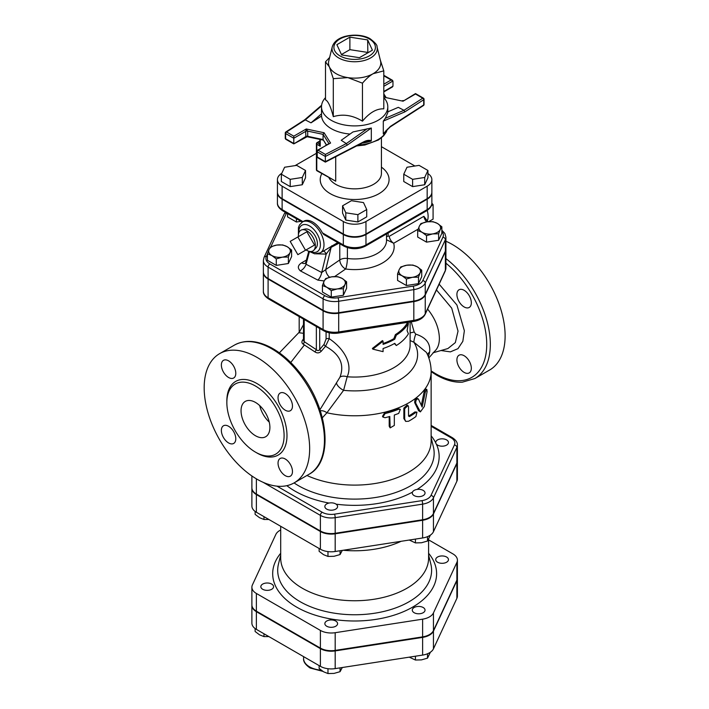 <?xml version="1.0" encoding="UTF-8"?>
<svg xmlns="http://www.w3.org/2000/svg" width="709" height="709" viewBox="0 0 709 709"><rect width="100%" height="100%" fill="white"/><g stroke="black" fill="none" stroke-linecap="round" stroke-linejoin="round"><path stroke-width="1.06" d="M385.084 417.716L382.931 417.069L385.084 413.551A77.777 44.906 0 0 0 398.697 409.244L400.328 409.341L398.697 413.409A77.777 44.906 180 0 1 394.328 415.013L394.328 425.427L390.154 427.882L389.782 416.458A77.777 44.906 180 0 1 385.084 417.716M382.931 417.069L382.479 416.396L384.579 412.877A76.501 44.171 0 0 0 397.971 408.632L400.328 409.341M390.154 427.882L389.206 426.206L389.206 416.626M408.535 406.691L408.021 405.548L404.679 408.694L404.679 419.108L405.69 421.394L408.535 421.27A77.777 44.906 0 0 0 415.908 416.555L416.972 412.133L415.908 412.39A77.777 44.906 180 0 1 409.456 416.582L408.535 416.068L408.535 406.691M408.535 416.077L409.456 416.582L408.535 416.068M405.69 421.394L403.855 418.54L403.855 408.136L407.134 405.007L408.021 405.548M408.561 416.059A76.501 44.171 0 0 0 414.907 411.938L416.972 412.133M418.452 399.078C416.67 398.688 415.749 400.009 415.669 403.067L420.393 411.885L424.319 406.505L427.102 391.554L426.827 389.392L425.276 392.201L422.13 407.055L418.452 399.078L417.043 398.298M420.393 411.885L418.62 410.768L414.668 402.606C414.747 399.557 415.66 398.236 417.406 398.662M421.341 405.264L424.115 391.9L425.639 389.117L426.827 389.392M407.081 330.616L408.402 323.375A56.738 32.756 180 0 1 396.331 335.118L394.762 339.177A56.738 32.756 180 0 1 383.073 344.37L383.073 341.242L372.801 349.138L383.073 351.655L383.073 348.527A56.738 32.756 0 0 0 394.762 343.342L396.331 345.522A56.738 32.756 0 0 0 408.402 333.779L407.081 330.616M383.073 343.511A55.462 32.02 0 0 0 393.867 338.663L395.392 334.613A55.462 32.02 0 0 0 407.196 323.136L408.402 323.375M394.381 343.564L396.331 345.522M383.073 341.242L382.435 340.604L372.393 348.438L372.801 349.138M393.867 338.663L394.762 339.177M395.392 334.613L396.331 335.118M256.915 479.151A74.587 43.063 60 0 1 208.189 413.418A74.587 43.063 60 0 1 219.622 353.649A74.587 43.063 60 0 1 294.208 396.712A74.587 43.063 60 0 1 294.208 482.838A74.587 43.063 60 0 1 256.915 479.151M471.334 368.219A10.201 5.885 60 0 1 469.225 372.89A10.201 5.885 60 0 1 464.12 372.385A10.201 5.885 60 0 1 457.465 363.398A10.201 5.885 60 0 1 459.024 355.227A10.201 5.885 60 0 1 466.885 357.956A10.201 5.885 60 0 1 471.334 368.219M464.12 290.291A10.201 5.885 60 0 1 470.785 299.278A10.201 5.885 60 0 1 469.225 307.449A10.201 5.885 60 0 1 464.12 306.944A10.201 5.885 60 0 1 457.465 297.957A10.201 5.885 60 0 1 459.024 289.786A10.201 5.885 60 0 1 464.12 290.291M431.143 371.684L436.319 374.964C445.385 380.184 454.052 382.594 462.312 382.186L474.888 378.526L489.671 369.992A74.587 43.063 -120 0 0 499.774 306.058A74.587 43.063 -120 0 0 445.926 241.228M303.487 339.026L303.115 339.443C301.511 341.437 301.529 343.005 303.168 344.166L314.876 351.859C317.18 353.392 319.307 353.188 321.274 351.239L325.52 346.293C339.903 354.19 344.725 364.47 339.983 377.135L319.963 409.713M299.978 331.023L298.755 332.689L303.487 333.327M436.469 289.937L451.722 308.176L458.032 331.138L455.338 342.598L447.875 348.562L433.022 352.79M427.589 309.08C435.113 318.341 439.048 328.081 439.394 338.317C439.332 344.228 437.71 348.598 434.52 351.407L428.812 357.965M255.47 452.129A40.484 23.37 -120 0 0 275.712 454.141A40.484 23.37 -120 0 0 275.712 407.391A40.484 23.37 -120 0 0 235.237 384.021A40.484 23.37 -120 0 0 229.025 416.458A40.484 23.37 -120 0 0 255.47 452.129M285.257 475.659A10.201 5.885 -120 0 0 290.353 476.164A10.201 5.885 -120 0 0 290.353 464.386A10.201 5.885 -120 0 0 280.152 458.493A10.201 5.885 -120 0 0 278.593 466.664A10.201 5.885 -120 0 0 285.257 475.659M228.582 442.939A10.201 5.885 -120 0 0 233.678 443.444A10.201 5.885 -120 0 0 233.678 431.666A10.201 5.885 -120 0 0 223.477 425.772A10.201 5.885 -120 0 0 221.917 433.943A10.201 5.885 -120 0 0 228.582 442.939M228.582 377.489A10.201 5.885 -120 0 0 233.678 377.994A10.201 5.885 -120 0 0 233.678 366.216A10.201 5.885 -120 0 0 223.477 360.332A10.201 5.885 -120 0 0 221.917 368.503A10.201 5.885 -120 0 0 228.582 377.489M285.257 410.21A10.201 5.885 -120 0 0 290.353 410.715A10.201 5.885 -120 0 0 290.353 398.937A10.201 5.885 -120 0 0 280.152 393.052A10.201 5.885 -120 0 0 278.593 401.223A10.201 5.885 -120 0 0 285.257 410.21M255.47 435.734A20.401 11.778 60 0 1 242.15 417.761A20.401 11.778 60 0 1 245.279 401.409A20.401 11.778 60 0 1 265.671 413.187A20.401 11.778 60 0 1 265.671 436.744A20.401 11.778 60 0 1 255.47 435.734M259.716 405.61A20.401 11.778 -120 0 0 269.26 422.139M457.402 445.11C457.58 442.513 455.905 440.032 452.386 437.692A2.552 1.471 120 0 0 451.11 437.816A12.762 7.374 180 0 1 454.416 444.942A2.552 2.012 24.9 0 1 456.88 447.397A15.314 8.845 0 0 0 457.402 445.11L457.402 460.726A15.314 8.845 180 0 1 456.88 463.012L433.447 513.502A15.314 8.845 180 0 1 422.626 519.75L335.18 533.283A15.314 8.845 180 0 1 320.388 530.988L256.374 494.031A15.314 8.845 180 0 1 251.89 487.783L251.89 475.969M263.367 272.203A16.156 9.332 0 0 0 263.367 272.46A16.156 9.332 0 0 0 268.099 279.062L323.091 310.808A16.156 9.332 0 0 0 338.698 313.227L413.826 301.6A16.156 9.332 0 0 0 425.249 295.006L445.376 251.633A16.156 9.332 0 0 0 445.926 249.222A16.156 9.332 0 0 0 445.926 248.956M306.962 475.482A76.501 44.171 0 0 0 387.85 480.729A76.501 44.171 0 0 0 431.143 440.945L431.143 371.622A76.501 44.171 0 0 1 326.911 412.78L343.59 390.331L347.188 376.771C353.383 362.831 342.447 347.543 329.206 338.654L329.206 332.805M322.347 417.787L326.911 412.78A7.648 4.954 -140.7 0 0 320.326 410.83M326.078 331.883L326.078 339.017L324.022 344.388L319.715 349.484C318.713 350.884 317.597 350.946 316.356 349.679L304.188 341.623L303.487 340.4L303.487 319.094M326.078 339.017A2.552 1.471 180 0 1 329.206 338.654L325.52 346.293A2.552 1.028 -138.4 0 1 324.022 344.388M319.715 328.462L319.715 349.484A2.552 0.886 -140.9 0 0 321.274 351.239M316.356 326.521L316.356 349.679A2.552 0.541 -52.8 0 1 314.876 351.859M304.188 319.502L304.188 341.623A2.552 1.578 -61.1 0 1 303.168 344.166M339.983 377.135A7.648 4.467 -158.6 0 1 347.188 376.771A55.462 32.02 0 0 0 410.112 345.044L410.112 321.975M303.487 324.66L299.685 331.617M428.431 356.902L429.654 351.992C430.629 343.386 425.985 337.431 415.722 334.125L414.18 332.007L411.043 321.177M414.18 332.007A10.201 0.479 -13.7 0 1 410.112 332.911M429.654 351.992A10.201 7.01 3.5 0 0 427.554 354.757M415.722 334.125A10.201 1.905 -69.8 0 0 413.905 342.234L426.446 352.426C429.53 358.444 431.099 364.843 431.143 371.622M410.112 340.542L413.905 342.234A62.977 36.363 0 0 1 343.59 390.331A7.648 3.084 -144.9 0 1 336.553 382.612M314.53 245.039L305.508 250.242L297.851 236.966L306.864 231.763L314.53 245.039L306.864 249.462M297.851 236.966L290.185 241.388L297.851 254.664L305.508 250.242M301.963 229.796L305.038 229.06A11.078 6.399 60 0 1 315.106 235.849A11.078 6.399 60 0 1 315.957 247.964L313.777 250.259A11.982 6.922 -120 0 0 312.855 237.152A11.982 6.922 -120 0 0 301.963 229.796A11.982 6.922 -120 0 0 298.427 236.638M306.084 249.905A11.982 6.922 -120 0 0 306.864 250.392A11.982 6.922 -120 0 0 313.777 250.259M428.741 221.633L433.084 219.125L433.084 204.697L431.356 205.699M431.861 203.173L433.084 204.697M427.199 210.431A17.211 9.935 60 0 1 427.27 221.022M441.858 226.8L440.236 229.494A10.839 6.257 0 0 0 437.435 223.45L441.858 226.8L441.858 233.296L438.623 240.271L426.534 242.141L426.534 235.645L422.112 232.304A10.839 6.257 0 0 0 432.579 233.926A10.839 6.257 0 0 0 440.236 229.494L438.623 233.775L432.579 233.926L426.534 235.645M426.969 221.837L433.013 221.687L437.435 223.45A10.839 6.257 0 0 0 426.969 221.837A10.839 6.257 0 0 0 419.303 226.26L420.924 223.557L426.969 221.837M422.112 232.304L417.681 230.54L419.303 226.26A10.839 6.257 0 0 0 422.112 232.304M418.487 277.148L412.443 277.299A10.839 6.257 0 0 0 420.109 272.868L418.487 277.148L418.487 283.644L406.399 285.514L397.554 280.409L397.554 273.913L399.176 269.633A10.839 6.257 0 0 0 401.976 275.677A10.839 6.257 0 0 0 412.443 277.299L406.399 279.018L401.976 275.677L397.554 273.913M417.309 266.823L421.731 270.173L420.109 272.868A10.839 6.257 0 0 0 417.309 266.823A10.839 6.257 0 0 0 406.833 265.21L412.877 265.06L417.309 266.823M399.176 269.633L400.789 266.93L406.833 265.21A10.839 6.257 0 0 0 399.176 269.633M331.28 290.646L326.849 287.296A10.839 6.257 0 0 0 337.324 288.918L331.28 290.646L331.28 297.142L322.427 292.028L322.427 285.532L324.048 281.251A10.839 6.257 0 0 0 326.849 287.296L322.427 285.532M344.982 284.495L343.369 288.776L337.324 288.918A10.839 6.257 0 0 0 344.982 284.495A10.839 6.257 0 0 0 342.181 278.451L346.604 281.792L344.982 284.495M325.67 278.557L331.715 276.829A10.839 6.257 0 0 0 324.048 281.251L325.67 278.557M331.715 276.829L337.759 276.687L342.181 278.451A10.839 6.257 0 0 0 331.715 276.829M267.435 253.778L269.057 249.506A10.839 6.257 0 0 0 271.857 255.541L267.435 253.778L267.435 260.283L276.28 265.388L276.28 258.891L271.857 255.541A10.839 6.257 0 0 0 282.324 257.163L276.28 258.891M270.67 246.803L276.714 245.075A10.839 6.257 0 0 0 269.057 249.506L270.67 246.803M282.758 244.933L287.18 246.697A10.839 6.257 0 0 0 276.714 245.075L282.758 244.933M289.99 252.741L288.368 257.021L282.324 257.163A10.839 6.257 0 0 0 289.99 252.741A10.839 6.257 0 0 0 287.18 246.697L291.612 250.038L289.99 252.741M426.534 242.141L417.681 237.036L417.681 230.54M418.487 283.644L421.731 276.67L421.731 270.173M343.369 288.776L343.369 295.272L346.604 288.288L346.604 281.792M343.369 295.272L331.28 297.142M291.612 250.038L291.612 256.543L288.368 263.518L288.368 257.021M288.368 263.518L276.28 265.388M438.623 240.271L438.623 233.775M406.399 285.514L406.399 279.018M300.926 221.314L296.415 222.014L296.415 218.709M296.415 222.014L287.562 216.91L287.562 213.604M308.707 251.225L314.619 253.804L320.3 252.874A17.849 10.307 -120 0 0 323.029 238.57A17.849 10.307 -120 0 0 311.375 222.839A17.849 10.307 -120 0 0 302.451 221.961L303.798 221.181A17.849 10.307 60 0 1 312.722 222.059A17.849 10.307 60 0 1 322.391 232.844L323.862 234.555L343.856 246.103C351.052 249.577 358.249 249.577 365.445 246.103A2.552 1.471 60 0 0 365.968 244.933A16.015 9.244 180 0 1 343.324 244.933A2.552 1.471 120 0 0 343.856 246.103M337.741 242.575L324.562 250.41M322.391 232.844L343.324 244.933L343.324 234.519A16.015 9.244 0 0 0 365.968 234.519L427.173 199.194A16.015 9.244 0 0 0 431.861 192.653A16.015 9.244 0 0 0 431.852 192.396M277.441 192.396A16.015 9.244 0 0 0 277.432 192.653A16.015 9.244 0 0 0 282.12 199.194L343.324 234.519M426.667 221.882A6.372 3.678 -120 0 1 423.902 216.307L427.882 221.713M268.099 278.54L268.099 267.089L323.091 298.835A16.156 9.332 0 0 0 338.698 301.254L413.826 289.627A16.156 9.332 0 0 0 425.249 283.033L445.376 239.66A16.156 9.332 0 0 0 445.926 237.249L445.926 248.699A16.156 9.332 180 0 1 445.376 251.11L425.249 294.483A16.156 9.332 180 0 1 413.826 301.086L338.698 312.704A16.156 9.332 180 0 1 323.091 310.294L268.099 278.54A16.156 9.332 180 0 1 263.367 271.946L263.367 260.487A16.156 9.332 0 0 0 268.099 267.089A2.552 1.471 -60 0 1 269.899 263.961A13.604 7.852 180 0 1 266.38 256.374L267.435 254.097M423.902 216.307L389.241 236.319A6.372 3.678 -120 0 0 393.69 243.249L418.168 229.122M389.241 236.319L388.124 236.062A6.372 2.171 -2.3 0 0 386.52 236.957M386.52 239.739L393.69 243.249A39.527 22.821 0 0 1 345.655 269.003A7.648 4.786 55.5 0 1 339.788 259.919L325.768 269.571A7.648 4.786 -124.5 0 0 329.57 277.263M388.124 236.062L388.115 233.004M386.52 233.935L386.52 240.537A31.878 18.399 180 0 1 347.392 258.457A7.648 1.418 -82.3 0 1 345.655 269.003L334.657 276.572M314.326 253.751L326.202 254.097L331.147 247.352L325.768 269.571L321.7 272.513A7.648 3.35 -69.9 0 1 317.845 280.117L324.19 280.959M323.198 251.199A3.829 1.985 66.8 0 1 326.202 254.097L321.7 272.513L306.049 264.235A7.648 4.963 -53 0 1 300.341 270.856L317.845 280.117M309.408 251.695L306.049 264.235L305.871 262.046M305.845 262.153L305.473 263.19A7.648 4.414 60 0 1 305.419 263.216M305.287 263.287A7.648 4.414 60 0 1 301.653 262.809C297.753 265.326 297.319 268.011 300.341 270.856M347.392 247.636L347.392 258.457A7.648 4.414 0 0 0 339.788 259.919L339.788 243.754M338.893 243.24L331.147 247.352A3.829 2.668 62.7 0 1 331.803 245.766M427.935 170.479L427.935 177.773L424.7 184.748L412.611 186.618L403.758 181.513L403.758 174.219L412.611 179.333L424.7 177.463L427.935 170.479L419.09 165.374L407.001 167.244L403.758 174.219M412.611 186.618L412.611 179.333M424.7 184.748L424.7 177.463M366.73 209.554L366.73 216.839L357.885 221.952L345.797 220.082L342.562 213.099L342.562 205.814L345.797 212.797L357.885 214.667L366.73 209.554L363.495 202.579L351.407 200.709L342.562 205.814M357.885 221.952L357.885 214.667M345.797 220.082L345.797 212.797M305.535 170.479L296.681 165.374L284.601 167.244L281.358 174.219L290.211 179.333L302.291 177.463L305.535 170.479L305.535 177.773L302.291 184.748L302.291 177.463M302.291 184.748L290.211 186.618L290.211 179.333M290.211 186.618L281.358 181.513L281.358 174.219M319.865 142.731A71.396 41.219 0 0 0 319.21 143.564A1.276 0.948 -142.3 0 0 319.865 143.546M316.781 143.2A1.276 0.736 0 0 0 316.409 143.723A1.276 0.736 0 0 0 316.781 144.246A1.276 0.736 -60 0 1 317.685 142.686L319.139 143.98A1.276 0.638 -154.6 0 0 319.865 143.865M319.139 143.98L320.246 146.24L319.865 139.398M319.865 141.419L317.685 142.686A1.276 0.736 -120 0 0 317.047 142.615L319.865 140.985M317.047 170.851A1.276 0.736 -60 0 1 316.781 170.266A1.276 0.736 180 0 1 316.409 169.752A1.276 1.276 0 0 0 317.047 170.851L335.712 181.203L316.781 170.266L316.781 144.246L320.246 146.24L320.246 139.478M281.783 173.306A16.015 9.244 0 0 0 277.432 179.643A16.015 9.244 0 0 0 282.12 186.175L343.324 221.509A16.015 9.244 0 0 0 365.968 221.509L427.173 186.175A16.015 9.244 0 0 0 431.861 179.643A16.015 9.244 0 0 0 427.935 173.572M414.907 166.021L381.424 146.692M316.409 153.312L295.077 165.622M431.861 179.643L431.861 192.13A16.015 9.244 180 0 1 427.173 198.671L427.173 186.175M427.173 198.671L365.968 234.005A16.015 9.244 180 0 1 343.324 234.005L343.324 221.509M343.324 234.005L282.12 198.671A16.015 9.244 180 0 1 277.432 192.13L277.432 179.643M367.661 39.917L372.42 50.179L359.41 57.686L341.632 54.939L336.872 44.676L349.883 37.16L367.661 39.917L367.847 52.821M349.883 37.16L349.883 49.657L367.661 52.404M341.446 54.531L349.883 49.657M307.103 136.722L307.715 136.323L307.715 131.121L306.244 128.985L305.703 131.378A1.914 1.108 180 0 1 307.715 131.121L323.091 134.356L328.692 143.236A1.914 1.108 180 0 1 328.808 143.608L328.808 143.608A1.914 1.108 180 0 1 328.808 143.635L328.781 143.679M326.503 144.964L323.091 139.558L307.715 136.323A1.914 1.108 180 0 0 305.703 136.58L293.792 143.892L293.792 138.255L305.703 131.378L305.871 136.917M317.233 150.751A1.276 0.736 0 0 0 316.861 151.274A1.276 0.736 0 0 0 317.233 151.788A1.276 0.736 -60 0 1 318.137 150.228A1.276 0.736 -120 0 0 317.499 150.166L330.58 143.041L324.084 132.743L306.244 128.985L293.792 136.172L293.792 138.255L285.63 133.549A1.276 0.736 -60 0 1 286.533 131.98A1.276 0.771 -122.8 0 0 285.842 131.954A1.276 1.276 0 0 0 285.257 133.026A1.276 0.736 0 0 0 285.63 133.549L285.63 138.751A1.276 0.736 180 0 1 285.257 138.228A1.276 1.276 0 0 0 285.895 139.336A1.276 0.736 -60 0 1 285.63 138.751L293.792 143.466M324.084 132.743L323.091 134.356L323.091 139.558L326.388 145.035M325.396 154.42L325.342 156.476L347.259 145.132L346.329 143.581L325.396 154.42L318.137 150.228L328.692 143.705M383.799 95.219L385.209 97.452L403.049 101.201L415.501 93.579L423.397 98.143A1.276 0.736 120 0 0 422.759 98.205A1.276 0.771 57.2 0 1 423.716 99.739A1.276 0.736 0 0 0 424.035 99.242A1.276 1.276 0 0 0 423.397 98.143A1.276 0.736 120 0 1 423.663 98.728M383.799 75.819L392.963 81.003L392.963 86.206L392.432 86.941L383.799 91.931M390.127 126.982A1.276 0.771 -122.8 0 0 390.154 126.973A1.276 0.771 -122.8 0 0 390.411 126.388L383.294 133.717L383.294 121.115L404.866 111.871L423.716 99.739L423.716 104.941A1.276 0.736 0 0 0 424.035 104.453L424.035 99.242M390.411 126.388L423.716 104.941A1.276 0.771 57.2 0 1 423.45 105.526A1.276 1.276 0 0 0 424.035 104.453M383.294 133.717L390.154 126.964A1.276 0.771 -122.8 0 0 390.154 126.964L423.45 105.526M404.866 111.871L403.988 110.294L385.368 118.27L387.796 112.642L387.796 106.767A33.155 19.143 0 0 0 383.799 97.656M317.499 157.584A1.276 0.736 -60 0 1 317.233 156.999A1.276 0.736 180 0 1 316.861 156.476A1.276 1.276 0 0 0 317.499 157.584L325.36 162.122L325.342 156.476L317.233 151.788L317.233 156.999L325.342 161.679L363.38 141.995A1.276 0.691 62.6 0 1 363.123 142.571A1.276 0.691 62.6 0 1 363.114 142.58L366.872 141.224L371.321 140.63C368.999 139.948 366.358 140.4 363.38 141.995M285.585 132.53A1.276 0.736 0 0 0 285.257 133.026L285.257 138.228M321.602 105.26L304.613 119.865L305.304 119.901L321.523 105.951M383.294 121.115L385.368 118.27M387.796 111.845L398.298 107.343L403.988 110.294L422.759 98.205L415.501 94.013L403.049 101.201L385.209 97.452M367.102 128.816L346.329 143.581L341.224 140.293L352.985 131.936L371.321 128.028L371.321 140.63M325.493 97.656A33.155 19.143 0 0 0 321.496 106.767L321.54 113.786L310.994 122.843L305.304 119.901L286.533 131.98L293.792 136.172M321.54 113.786L321.54 116.054A33.155 19.143 0 0 0 331.209 128.63A33.155 19.143 0 0 0 350.016 134.045M321.54 116.054L310.994 122.843M321.496 106.767A33.155 19.143 0 0 0 331.209 120.3A33.155 19.143 0 0 0 367.333 124.447A33.155 19.143 0 0 0 387.796 106.767M332.255 46.838L328.772 60.912A26.136 15.093 0 0 0 329.401 66.947A26.136 15.093 0 0 0 347.88 77.618A26.136 15.093 0 0 0 373.129 73.709A26.136 15.093 0 0 0 380.52 60.912L377.037 46.838C377.41 45.261 375.158 42.602 370.275 38.862C366.801 36.478 356.778 33.341 344.654 36.496C337.901 38.525 333.771 41.973 332.255 46.838A22.617 13.063 0 0 0 354.651 61.745A22.617 13.063 0 0 0 377.037 46.838M380.325 60.105L383.799 70.856L373.129 73.709C369.832 75.588 366.278 78.743 362.459 83.175L347.88 77.618L333.301 78.664L329.401 66.947L325.493 61.834L329.632 57.438M325.493 61.834L325.493 99.836C328.099 100.997 330.704 106.607 333.301 116.666C343.023 113.715 352.736 115.221 362.459 121.177L362.459 83.175M362.459 121.177C369.575 112.616 376.683 108.512 383.799 108.849L383.799 70.856M333.301 116.666L333.301 78.664M443.737 446.067A6.372 3.678 0 0 0 448.46 442.513A6.372 3.678 0 0 0 442.088 438.827A6.372 3.678 0 0 0 435.716 442.513A6.372 3.678 0 0 0 443.737 446.067M414.153 495.6A6.372 3.678 0 0 0 421.102 496.397A6.372 3.678 0 0 0 425.037 492.994A6.372 3.678 0 0 0 418.656 489.316A6.372 3.678 0 0 0 412.284 492.994A6.372 3.678 0 0 0 414.153 495.6M325.059 505.57A6.372 3.678 0 0 0 324.846 506.518A6.372 3.678 0 0 0 331.218 510.205A6.372 3.678 0 0 0 337.59 506.518A6.372 3.678 0 0 0 332.051 502.867A6.372 3.678 0 0 0 325.059 505.57M409.288 540.036L415.421 542.908L421.465 542.757L427.509 541.038L430.39 535.109M319.13 548.482L319.13 551.327L323.552 554.668L327.975 556.432L334.019 556.29L340.063 554.562L342.305 550.397M255.116 511.428L255.116 514.371L259.538 517.712L263.97 519.475L268.888 519.475M415.421 539.088L415.421 542.908M427.509 536.651L427.509 541.038M327.975 551.602L327.975 556.432M340.063 550.742L340.063 554.562M263.97 516.639L263.97 519.475M457.402 461.249L457.402 478.947A15.314 8.845 180 0 1 456.88 481.234L433.447 531.715A15.314 8.845 180 0 1 422.626 537.971L335.18 551.496A15.314 8.845 180 0 1 320.388 549.209L256.374 512.252A15.314 8.845 180 0 1 251.89 506.004L251.89 488.306A15.314 8.845 0 0 0 256.374 494.554L320.388 531.511A15.314 8.845 0 0 0 335.18 533.797L422.626 520.273A15.314 8.845 0 0 0 433.447 514.025L456.88 463.535A15.314 8.845 0 0 0 457.402 461.249A15.314 8.845 0 0 0 457.394 460.992M401.126 541.295A73.949 42.691 180 0 1 343.147 550.264M280.693 529.986A15.314 8.845 0 0 0 275.845 534.426L252.413 584.916A15.314 8.845 0 0 0 251.89 587.203A15.314 8.845 0 0 0 256.374 593.451L320.388 630.407A15.314 8.845 0 0 0 335.18 632.703L422.626 619.17A15.314 8.845 0 0 0 433.447 612.922L456.88 562.432A15.314 8.845 0 0 0 457.402 560.145A15.314 8.845 0 0 0 452.918 553.897L428.599 539.85M428.599 539.389L428.599 558.063A73.949 42.691 180 0 1 354.651 600.753A73.949 42.691 180 0 1 280.693 558.063L280.693 526.291M457.402 560.145L457.402 577.844A15.314 8.845 180 0 1 456.88 580.13L433.447 630.62A15.314 8.845 180 0 1 422.626 636.868L335.18 650.401A15.314 8.845 180 0 1 320.388 648.106L256.374 611.149A15.314 8.845 180 0 1 251.89 604.901L251.89 587.203M443.737 563.185A6.372 3.678 0 0 0 448.46 559.631A6.372 3.678 0 0 0 442.088 555.945A6.372 3.678 0 0 0 435.716 559.631A6.372 3.678 0 0 0 443.737 563.185M414.153 612.709A6.372 3.678 0 0 0 421.102 613.515A6.372 3.678 0 0 0 425.037 610.112A6.372 3.678 0 0 0 418.656 606.434A6.372 3.678 0 0 0 412.284 610.112A6.372 3.678 0 0 0 414.153 612.709M325.059 622.688A6.372 3.678 0 0 0 324.846 623.636A6.372 3.678 0 0 0 331.218 627.314A6.372 3.678 0 0 0 337.59 623.636A6.372 3.678 0 0 0 332.051 619.985A6.372 3.678 0 0 0 325.059 622.688M265.556 583.126A6.372 3.678 0 0 0 260.832 586.68A6.372 3.678 0 0 0 267.204 590.358A6.372 3.678 0 0 0 273.577 586.68A6.372 3.678 0 0 0 265.556 583.126M409.288 657.154L415.421 660.026L421.465 659.875L427.509 658.156L430.39 652.227M319.13 665.6L319.13 668.445L323.552 671.786L327.975 673.55L334.019 673.408L340.063 671.68L342.305 667.515M255.116 628.546L255.116 631.489L259.538 634.83L263.97 636.593L268.888 636.593M415.421 656.206L415.421 660.026M427.509 653.76L427.509 658.156M327.975 668.72L327.975 673.55M340.063 667.86L340.063 671.68M263.97 633.749L263.97 636.593M457.402 578.367L457.402 596.065A15.314 8.845 180 0 1 456.88 598.352L433.447 648.832A15.314 8.845 180 0 1 422.626 655.089L335.18 668.614A15.314 8.845 180 0 1 320.388 666.327L256.374 629.37A15.314 8.845 180 0 1 251.89 623.114L251.89 605.424A15.314 8.845 0 0 0 256.374 611.672L320.388 648.629A15.314 8.845 0 0 0 335.18 650.915L422.626 637.391A15.314 8.845 0 0 0 433.447 631.134L456.88 580.653A15.314 8.845 0 0 0 457.402 578.367A15.314 8.845 0 0 0 457.394 578.11M384.579 412.877L385.084 413.551M389.206 426.206L389.782 426.871M397.971 408.632L398.697 409.244M403.855 408.136L404.679 408.694M403.855 418.54L404.679 419.108M414.907 411.938L415.908 412.39M414.668 402.606L415.669 403.067M418.62 410.768L419.693 411.167M424.115 391.9L425.276 392.201M309 474.303C334.568 460.956 328.276 406.966 299.375 372.145C290.46 361.058 280.799 352.763 270.395 347.268C256.764 340.267 244.765 339.549 234.404 345.115A74.587 43.063 60 0 1 309 388.178A74.587 43.063 60 0 1 309 474.303L294.208 482.838M445.926 263.19A72.034 41.592 60 0 1 486.471 350.122A72.034 41.592 60 0 1 435.787 373.794A72.034 41.592 60 0 1 431.143 370.869M474.888 378.526A74.587 43.063 -120 0 0 487.765 324.128A74.587 43.063 -120 0 0 445.926 258.617M440.989 350.521L450.383 351.868L457.97 348.668L462.835 341.339L464.36 330.766L456.933 305.021L439.146 284.176M290.743 362.512L304.445 344.884M256.188 452.537A42.522 24.549 -120 0 0 256.915 452.962A42.522 24.549 -120 0 0 286.985 435.326A42.522 24.549 -120 0 0 256.428 383.25A42.522 24.549 -120 0 0 226.862 401.737M431.143 426.295L451.11 437.816M263.066 482.28L320.388 515.372A2.552 1.471 -60 0 1 322.187 512.252L276.98 486.152M320.388 530.988L320.388 515.372A15.314 8.845 0 0 0 335.18 517.667A2.552 0.541 -98.8 0 0 334.524 514.158A12.762 7.374 180 0 1 322.187 512.252M335.18 533.283L335.18 517.667L422.626 504.134A2.552 0.541 -98.8 0 0 421.961 500.634L334.524 514.158M422.626 519.75L422.626 504.134A15.314 8.845 0 0 0 433.447 497.886A2.552 2.012 -155.1 0 0 430.992 495.423A12.762 7.374 180 0 1 421.961 500.634M454.416 444.942L430.992 495.423M433.447 513.502L433.447 497.886L456.88 447.397L456.88 463.012M286.835 485.674A84.504 48.788 0 0 0 294.891 491.053A84.504 48.788 0 0 0 329.065 503.053M336.101 504.161A84.504 48.788 0 0 0 412.452 492.143M417.105 489.423A84.504 48.788 0 0 0 436.372 444.135M435.734 442.824A84.504 48.788 0 0 0 431.143 435.831M445.225 271.068L445.926 267.958A16.156 9.332 180 0 1 445.376 270.368A2.552 2.012 24.9 0 1 445.225 271.068L425.099 314.442A2.552 2.012 -155.1 0 0 425.249 313.741A16.156 9.332 180 0 1 413.826 320.344A2.552 0.541 81.2 0 1 413.551 321.443L338.432 333.062A2.552 0.541 81.2 0 0 338.698 331.963A16.156 9.332 180 0 1 323.091 329.552A2.552 1.471 120 0 0 323.623 330.713C327.948 333.053 332.884 333.833 338.432 333.062M413.826 301.6L413.826 320.344L338.698 331.963L338.698 313.227M323.091 310.808L323.091 329.552L268.099 297.798A2.552 1.471 120 0 0 268.622 298.968C264.891 296.442 263.136 293.854 263.367 291.204A16.156 9.332 180 0 0 268.099 297.798L268.099 279.062M445.376 251.633L445.376 270.368L425.249 313.741L425.249 295.006M431.143 437.799L433.35 446.714A79.505 45.899 180 0 1 390.198 494.262A79.505 45.899 180 0 1 298.427 485.665A79.505 45.899 180 0 1 294.058 482.926M256.374 494.031L256.374 478.832M298.773 233.031A15.297 8.836 60 0 1 309.567 225.967A15.297 8.836 60 0 1 320.371 244.02A15.297 8.836 60 0 1 310.737 251.553M302.991 221.642L282.12 209.598A2.552 1.471 120 0 0 282.652 210.768C278.965 208.286 277.219 205.716 277.432 203.066A16.015 9.244 180 0 0 282.12 209.598L282.12 199.194M427.173 199.194L427.173 209.598A2.552 1.471 60 0 1 426.641 210.768C430.328 208.286 432.073 205.716 431.861 203.066A16.015 9.244 180 0 1 427.173 209.598L365.968 244.933L365.968 234.519M285.266 212.275L284.194 214.012A2.552 2.012 24.9 0 1 286.507 213.001A13.604 7.852 180 0 1 286.507 212.992L270.856 246.732M284.194 214.012L264.067 257.385A2.552 2.012 24.9 0 1 266.38 256.374M323.091 310.294L323.091 298.835A2.552 1.471 -60 0 1 324.89 295.715L269.899 263.961M338.698 312.704L338.698 301.254A2.552 0.541 -98.8 0 0 338.042 297.745A13.604 7.852 180 0 1 324.89 295.715M413.826 301.086L413.826 289.627A2.552 0.541 -98.8 0 0 413.161 286.126L338.042 297.745M425.249 294.483L425.249 283.033A2.552 2.012 -155.1 0 0 422.786 280.569A13.604 7.852 180 0 1 413.161 286.126M445.376 251.11L445.376 239.66A2.552 2.012 -155.1 0 0 442.912 237.196L422.786 280.569M441.858 231.559A13.604 7.852 180 0 1 442.912 237.196M306.403 260.061L301.653 262.809M335.712 181.203L335.712 156.76M381.424 137.874L381.424 173.395A26.774 15.456 180 0 1 364.896 187.672A26.774 15.456 180 0 1 335.712 184.322A26.774 15.456 180 0 1 328.941 177.72M321.842 173.625A34.422 19.879 0 0 0 330.305 193.69A34.422 19.879 0 0 0 377.667 194.417A34.422 19.879 0 0 0 381.424 167.147M365.968 234.005L365.968 221.509M282.12 198.671L282.12 186.175M383.799 86.294L392.963 81.003M391.164 79.957L383.799 84.211M392.963 86.206L383.799 91.496M383.365 134.028A33.155 19.143 0 0 0 386.237 130.261M347.259 145.132L371.321 128.028M362.077 143.121A33.155 19.143 0 0 0 371.206 141.047M387.336 129.198A33.155 19.143 180 0 1 358.346 145.044M369.318 38.96A20.747 11.973 180 0 1 360.012 58.998A20.747 11.973 180 0 1 334.613 44.33A20.747 11.973 180 0 1 369.318 38.96M428.599 555.023L430.833 564.045A76.953 44.428 180 0 1 354.651 614.756A76.953 44.428 180 0 1 278.469 564.045L280.693 555.023M280.693 553.277A81.96 47.317 0 0 0 354.651 620.995A81.96 47.317 0 0 0 428.599 553.277M456.88 562.432L456.88 580.13M422.626 619.17L422.626 636.868M433.447 612.922L433.447 630.62M320.388 630.407L320.388 648.106M335.18 632.703L335.18 650.401M256.374 593.451L256.374 611.149M456.88 463.535L456.88 481.234M422.626 520.273L422.626 537.971M433.447 514.025L433.447 531.715M320.388 531.511L320.388 549.209M335.18 533.797L335.18 551.496M256.374 494.554L256.374 512.252M321.195 670.182A20.401 11.778 180 0 1 309.567 666.85A20.401 11.778 180 0 1 303.594 658.519L303.594 656.631M456.88 580.653L456.88 598.352M422.626 637.391L422.626 655.089M433.447 631.134L433.447 648.832M320.388 648.629L320.388 666.327M335.18 650.915L335.18 668.614M256.374 611.672L256.374 629.37M234.404 345.115L219.622 353.649M298.755 332.689L279.39 352.834M452.386 437.692L431.143 425.427M425.099 314.442C423.025 318.217 419.179 320.557 413.551 321.443M323.623 330.713L268.622 298.968M263.367 272.46L263.367 291.204M299.18 332.273L299.18 316.613M445.926 249.222L445.926 267.958M403.27 302.716L403.27 303.239M416.015 300.643L416.015 301.165M328.143 312.261L328.143 312.784M340.896 312.368L340.896 312.882M273.142 281.455L273.142 281.978M320.3 252.874L324.678 250.348M302.451 221.961L299.517 224.921L298.445 227.554L298.409 235.06M302.247 222.077L282.652 210.768M426.641 210.768L365.445 246.103M431.861 192.653L431.861 203.066M277.432 192.653L277.432 203.066M264.067 257.385L263.367 260.487M441.858 230.248L444.871 233.447L445.926 237.249M308.778 251.278L305.836 262.179M422.218 201.524L422.218 202.047M348.27 235.946L348.27 236.469M361.023 235.946L361.023 236.469M287.074 201.524L287.074 202.047M317.047 142.615A1.276 1.276 0 0 0 316.409 143.723L316.409 169.752M285.895 139.336L293.792 143.892L307.121 136.722L323.295 140.125M402.171 100.758L403.43 100.554M385.997 97.355L383.799 93.872M363.123 142.571L325.36 162.122M317.499 150.166A1.276 1.276 0 0 0 316.861 151.274L316.861 156.476M285.842 131.954L304.631 119.848M392.432 80.268L383.932 75.358M387.398 129.135L386.272 132.069L383.596 135.827L378.491 139.957L364.834 145.026L356.627 145.939M322.843 671.352L310.099 668.011C305.375 664.732 303.213 661.568 303.594 658.519"/></g></svg>
